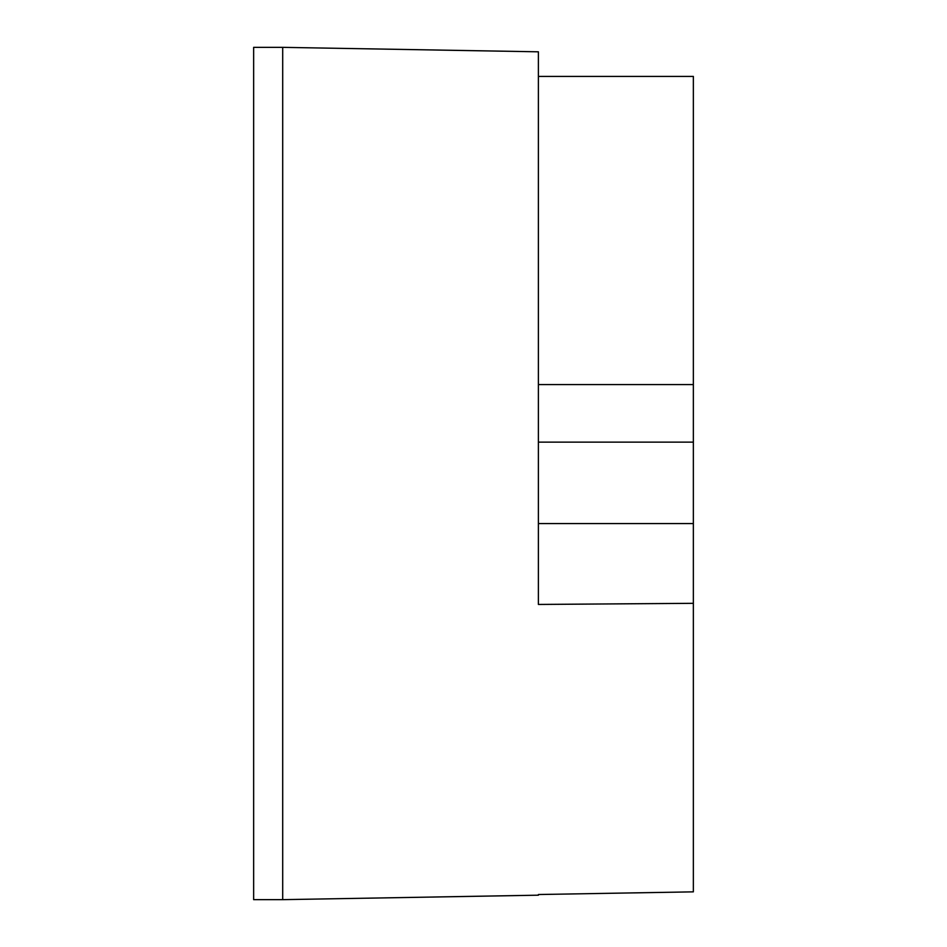 <?xml version="1.0" encoding="UTF-8"?>
<svg xmlns="http://www.w3.org/2000/svg" width="947" height="947" viewBox="0 0 947 947"><rect width="100%" height="100%" fill="white"/><g stroke="black" fill="none" stroke-linecap="round" stroke-linejoin="round"><path stroke-width="1.42" d="M253.642 47.35L253.642 899.65L282.703 899.65L282.703 47.35L253.642 47.35M538.393 894.524L538.393 895.187L538.393 894.524L693.358 891.849L693.358 603.322L538.393 604.446L538.393 51.813L282.703 47.35M538.393 523.584L693.358 523.584L693.358 603.322M538.393 384.589L693.358 384.589L693.358 76.411L538.393 76.411M693.358 384.589L693.358 442.142L538.393 442.142M693.358 523.584L693.358 442.142M538.393 895.187L282.703 899.65"/></g></svg>
